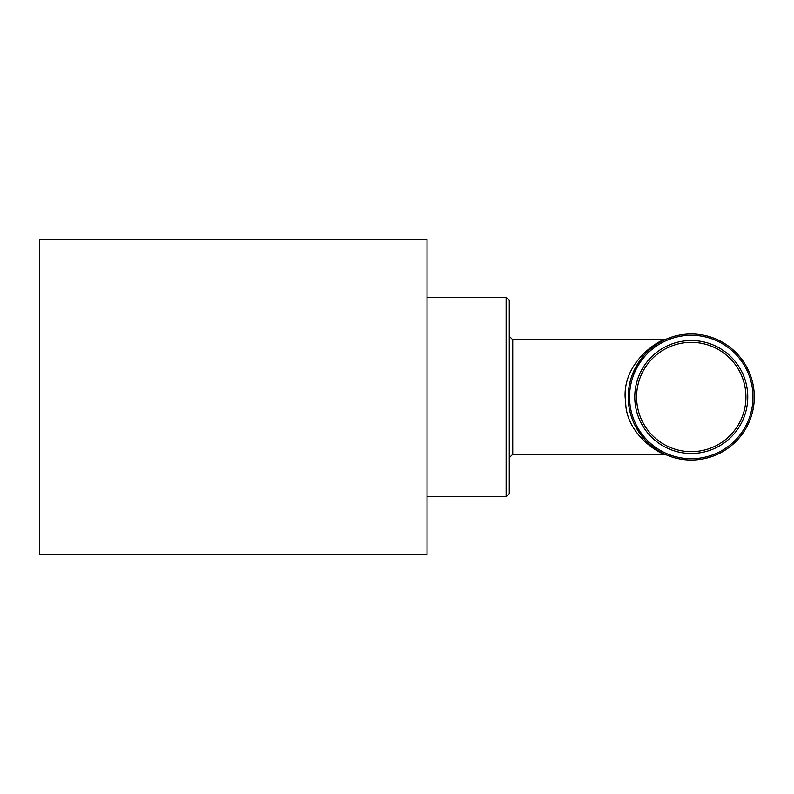 <?xml version="1.0" encoding="UTF-8"?>
<svg xmlns="http://www.w3.org/2000/svg" width="794" height="794" viewBox="0 0 794 794"><rect width="100%" height="100%" fill="white"/><g stroke="black" fill="none" stroke-linecap="round" stroke-linejoin="round"><path stroke-width="1.19" d="M39.7 554.53L39.7 239.47L427.023 239.47L427.023 554.53L39.7 554.53M628.223 397A63.034 63.034 0 0 1 722.778 342.413A63.034 63.034 0 0 1 722.778 451.588A63.034 63.034 0 0 1 628.223 397A63.034 63.034 0 0 0 691.266 460.034A63.034 63.034 0 0 0 754.3 397M665.144 454.376L664.28 454.287C659.348 453.096 629.88 436.75 625.99 407.411L625.126 397C623.618 361.895 658.077 340.874 664.26 339.713L665.154 339.614M664.26 339.713L512.755 339.713L512.755 454.287L509.599 457.413L509.282 493.65L506.135 496.766L427.023 496.766M634.773 397A56.483 56.483 0 0 1 719.503 348.08A56.483 56.483 0 0 1 719.503 445.92A56.483 56.483 0 0 1 634.773 397M636.58 397A54.687 54.687 0 0 1 718.6 349.648A54.687 54.687 0 0 1 718.6 444.352A54.687 54.687 0 0 1 636.58 397M629.543 397A61.714 61.714 0 0 0 691.266 458.714A61.714 61.714 0 0 0 752.98 397A61.714 61.714 0 0 0 691.266 335.286A61.714 61.714 0 0 0 629.543 397M509.599 457.413L509.282 300.35L509.282 493.65M509.282 300.35L506.135 297.234L506.135 496.766M634.614 424.671L645.145 439.975M658.028 450.565L654.226 448.014M634.753 424.969L642.961 437.504M632.401 374.44L643.339 356.049M512.755 454.287L664.26 454.287M512.755 339.713L509.599 336.587M506.135 297.234L427.023 297.234"/></g></svg>
